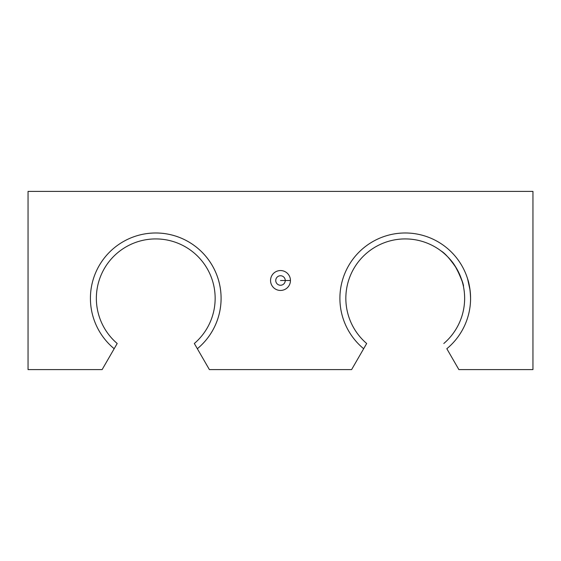 <?xml version="1.0" encoding="UTF-8"?>
<svg xmlns="http://www.w3.org/2000/svg" width="561" height="561" viewBox="0 0 561 561"><rect width="100%" height="100%" fill="white"/><g stroke="black" fill="none" stroke-linecap="round" stroke-linejoin="round"><path stroke-width="0.84" d="M221.097 298.319A65.342 65.342 0 0 0 127.901 239.217A65.342 65.342 0 0 0 114.178 348.725A65.342 65.342 0 0 1 127.901 239.217A65.342 65.342 0 0 1 197.339 348.725L209.393 369.601L351.607 369.601L363.661 348.725A65.342 65.342 0 0 1 377.378 239.217A65.342 65.342 0 0 1 470.581 298.319A65.342 65.342 0 0 0 377.378 239.217A65.342 65.342 0 0 0 363.661 348.725L351.607 369.601L209.393 369.601L194.323 343.5A59.403 59.403 0 0 0 130.881 244.379A59.403 59.403 0 0 0 117.193 343.5L102.123 369.601L117.193 343.5A59.403 59.403 0 0 1 130.881 244.379A59.403 59.403 0 0 1 194.323 343.5L197.339 348.725A65.342 65.342 0 0 0 221.097 298.319M464.641 298.319A59.403 59.403 0 0 0 380.365 244.379A59.403 59.403 0 0 0 366.677 343.5L363.661 348.725L366.677 343.5A59.403 59.403 0 0 1 380.365 244.379A59.403 59.403 0 0 1 443.807 343.5A59.403 59.403 0 0 0 464.641 298.319M456.682 268.621C461.773 279.813 464.017 285.724 463.421 286.355C463.498 283.298 460.651 276.412 454.88 265.697C449.936 257.52 440.294 250.248 440.988 250.886C444.915 253.102 450.146 259.014 456.682 268.621L457.152 269.448M469.494 286.44L467.404 278.2M470.37 293.066L470.581 298.319A65.342 65.342 0 0 1 446.822 348.725A65.342 65.342 0 0 0 470.581 298.319L470.581 298.193M532.95 191.399L532.95 369.601L532.95 191.399L28.05 191.399L28.05 369.601L102.123 369.601L28.05 369.601L28.05 191.399L532.95 191.399M446.822 348.725L458.877 369.601L532.95 369.601L458.877 369.601L446.822 348.725M290.451 280.5A9.951 9.951 0 0 1 275.528 289.118A9.951 9.951 0 0 1 275.528 271.882A9.951 9.951 0 0 1 290.451 280.5A9.951 9.951 0 0 0 275.528 271.882A9.951 9.951 0 0 0 275.528 289.118A9.951 9.951 0 0 0 290.451 280.5L285.254 280.5A4.754 4.754 0 0 1 280.5 285.254A4.754 4.754 0 0 1 275.746 280.5A4.754 4.754 0 0 1 280.5 275.746A4.754 4.754 0 0 1 285.254 280.5L290.451 280.5M456.745 268.726L459.761 274.75M460.118 275.577L461.458 279.133M462.867 283.922L463.239 285.507M448.884 258.025L451.416 260.949M275.746 280.5A4.754 4.754 0 0 0 280.5 285.254A4.754 4.754 0 0 0 285.254 280.5A4.754 4.754 0 0 0 280.5 275.746A4.754 4.754 0 0 0 275.746 280.5M285.254 280.5L280.5 280.5L285.254 280.5M470.083 290.303L467.594 278.789C469.262 283.487 470.258 290.002 470.581 298.319L470.581 298.747"/></g></svg>
